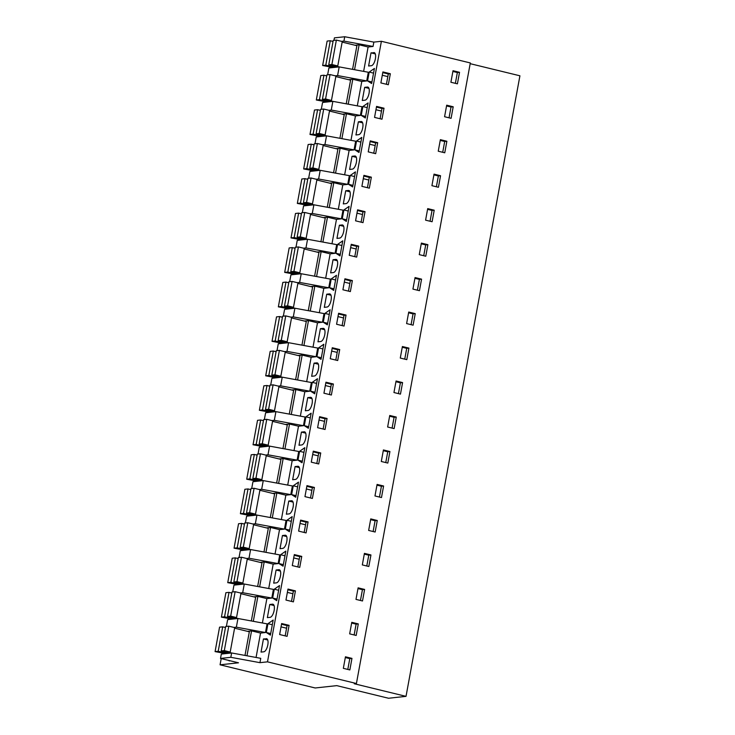 <?xml version="1.0" encoding="UTF-8"?>
<svg xmlns="http://www.w3.org/2000/svg" width="735" height="735" viewBox="0 0 735 735"><rect width="100%" height="100%" fill="white"/><g stroke="black" fill="none" stroke-linecap="round" stroke-linejoin="round"><path stroke-width="1.1" d="M356.42 683.513L354.242 683.743L406.023 696.357L388.539 698.25L336.759 685.636L315.186 687.978L220.068 664.808L238.498 662.805L220.518 658.431L230.827 657.311L259.951 662.667L267.494 661.849L356.42 683.513L470.317 62.944L381.392 41.289L267.494 661.849M220.518 658.431L221.318 654.086L231.626 652.965L230.827 657.311M226.389 626.431L227.648 619.605L237.947 618.493L236.358 627.175L233.996 627.433M232.719 591.96L233.969 585.133L244.277 584.022L242.688 592.704L240.317 592.961M239.05 557.479L240.299 550.662L250.607 549.541L249.009 558.232L246.648 558.481M245.371 523.008L246.629 516.181L256.938 515.07L255.339 523.752L252.978 524.009M251.701 488.527L252.95 481.71L263.259 480.589L261.669 489.28L259.308 489.538M258.031 454.055L259.28 447.229L269.589 446.117L267.99 454.8L265.629 455.057M264.352 419.575L265.611 412.758L275.919 411.637L274.32 420.328L271.959 420.585M270.682 385.103L271.932 378.277L282.24 377.165L280.651 385.847L278.289 386.105M277.012 350.623L278.262 343.805L288.57 342.685L286.981 351.376L284.61 351.633M283.342 316.151L284.592 309.325L294.9 308.213L293.302 316.895L290.941 317.152M289.663 281.67L290.922 274.853L301.231 273.732L299.632 282.424L297.271 282.681M295.994 247.199L297.243 240.373L307.552 239.261L305.962 247.943L303.592 248.2M302.324 212.727L303.573 205.901L313.882 204.789L312.283 213.472L309.922 213.729M308.645 178.247L309.904 171.43L320.212 170.309L318.613 179L316.252 179.248M314.975 143.775L316.225 136.949L326.533 135.837L324.943 144.519L322.582 144.777M321.305 109.294L322.555 102.477L332.863 101.356L331.274 110.048L328.903 110.305M327.635 74.823L328.885 67.997L339.193 66.885L337.595 75.567L335.233 75.824M333.956 40.342L334.416 37.862L344.724 36.75L373.839 42.106L381.392 41.289M220.068 664.808L221.207 658.597M222.043 654.003L222.246 652.9M228.374 619.532L228.576 618.42M234.704 585.051L234.906 583.948M241.025 550.579L241.227 549.468M247.355 516.108L247.557 514.996M253.685 481.627L253.887 480.525M260.006 447.156L260.218 446.044M266.336 412.675L266.539 411.572M272.667 378.203L272.869 377.092M278.997 343.723L279.199 342.62M285.318 309.251L285.52 308.14M291.648 274.771L291.85 273.668M297.978 240.299L298.18 239.187M304.299 205.818L304.51 204.716M310.629 171.347L310.832 170.235M316.96 136.875L317.162 135.764M323.29 102.395L323.492 101.292M329.611 67.923L329.813 66.811M228.787 660.443A15.316 6.11 -76.3 0 0 229.182 660.894L230.184 660.783M331.411 67.721L331.522 67.115L331.678 67.694M274.467 378.001L274.578 377.395L274.725 377.974M261.807 446.954L261.926 446.347L262.073 446.926M268.137 412.482L268.247 411.866L268.404 412.454M255.486 481.434L255.596 480.819L255.743 481.407M249.156 515.906L249.266 515.299L249.413 515.878M236.505 584.858L236.615 584.251L236.762 584.83M242.826 550.386L242.945 549.771L243.092 550.359M293.449 274.578L293.559 273.971L293.706 274.55M280.798 343.53L280.908 342.914L281.055 343.502M325.081 102.202L325.201 101.586L325.348 102.174M312.43 171.154L312.54 170.538L312.697 171.126M318.76 136.673L318.871 136.067L319.018 136.646M306.1 205.625L306.219 205.019L306.366 205.598M299.779 240.106L299.889 239.491L300.036 240.079M287.119 309.058L287.229 308.443L287.385 309.022M230.174 619.339L230.285 618.723L230.432 619.311M406.023 696.357L519.921 75.797L470.179 63.679M351.964 658.385L345.45 656.805L343.337 668.336L349.842 669.925L351.964 658.385L349.786 658.624L345.321 657.54M389.329 79.242L388.319 84.736L380.877 82.926L382.898 71.929L390.34 73.739L389.329 79.242M408.908 348.105L406.795 359.645L400.281 358.055L402.403 346.525L408.908 348.105L406.731 348.344L404.746 359.149M383.596 486.01L377.092 484.42L374.969 495.96L381.483 497.549L383.596 486.01L381.419 486.248L376.954 485.155M324.934 387.703L325.945 382.209L333.387 384.019L331.375 395.017L323.933 393.207L324.934 387.703M318.613 422.184L319.624 416.681L327.066 418.5L325.045 429.488L317.603 427.678L318.613 422.184M396.257 417.057L389.743 415.477L387.63 427.007L394.135 428.597L396.257 417.057L394.079 417.296L389.605 416.203M304.952 496.63L306.964 485.633L314.405 487.452L312.384 498.44L304.952 496.63M389.927 451.538L383.413 449.949L381.3 461.488L387.814 463.068L389.927 451.538L387.749 451.768L383.284 450.684M368.648 530.44L370.762 518.901L377.275 520.49L375.153 532.021L368.648 530.44M364.615 589.433L358.11 587.853L355.988 599.392L362.502 600.973L364.615 589.433L362.438 589.672L357.973 588.588M295.424 590.876L293.403 601.873L285.961 600.054L287.982 589.066L295.424 590.876L293.394 591.096L291.501 601.405M358.294 623.914L351.78 622.324L349.658 633.864L356.172 635.453L358.294 623.914L356.117 624.153L351.642 623.059M299.632 525.608L300.633 520.114L308.075 521.923L306.063 532.921L298.621 531.102L299.632 525.608M293.302 560.088L294.312 554.585L301.754 556.404L299.733 567.392L292.291 565.582L293.302 560.088M370.945 554.962L364.431 553.372L362.318 564.912L368.832 566.501L370.945 554.962L368.768 555.201L364.303 554.107M320.736 452.971L313.294 451.161L312.283 456.656L311.272 462.159L318.714 463.969L320.736 452.971L318.705 453.192L313.165 451.841M421.568 279.153L415.054 277.573L412.932 289.103L419.446 290.692L421.568 279.153L419.391 279.392L414.917 278.308M337.696 360.536L330.254 358.726L332.275 347.738L339.717 349.548L337.696 360.536M444.574 116.727L446.687 105.188L453.201 106.777L451.088 118.317L444.574 116.727M434.22 210.201L427.706 208.621L425.593 220.16L432.106 221.74L434.22 210.201L432.042 210.44L427.577 209.356M375.557 111.904L376.568 106.4L384.01 108.22L381.989 119.208L374.547 117.398L375.557 111.904M369.227 146.375L370.238 140.881L377.68 142.691L375.668 153.689L368.226 151.869L369.227 146.375M446.871 141.258L440.366 139.668L438.244 151.208L444.758 152.788L446.871 141.258L444.693 141.487L440.228 140.403M355.565 220.822L357.587 209.833L365.029 211.643L363.007 222.641L355.565 220.822M440.55 175.729L434.036 174.14L431.923 185.679L438.427 187.269L440.55 175.729L438.372 175.968L433.898 174.875M419.262 254.632L421.385 243.092L427.889 244.681L425.776 256.221L419.262 254.632M415.238 313.634L408.724 312.044L406.611 323.584L413.116 325.173L415.238 313.634L413.061 313.863L408.596 312.779M337.595 318.751L338.605 313.257L346.047 315.067L344.026 326.064L336.584 324.254L337.595 318.751M356.677 257.112L349.235 255.302L351.256 244.305L358.698 246.115L356.677 257.112M352.368 280.595L350.356 291.593L342.914 289.774L344.926 278.785L352.368 280.595L350.338 280.816L348.445 291.124M361.896 186.35L363.908 175.353L371.35 177.172L369.337 188.16L361.896 186.35M289.094 625.347L281.652 623.537L279.64 634.535L287.082 636.345L289.094 625.347L287.063 625.568L281.533 624.226M459.531 72.306L457.409 83.836L450.904 82.256L453.017 70.716L459.531 72.306L457.354 72.535L455.369 83.34M402.587 382.586L396.073 380.996L393.951 392.536L400.465 394.116L402.587 382.586L400.4 382.816L395.935 381.731M259.951 662.667L260.741 658.321L231.626 652.965M363.632 71.378L368.106 46.985L373.049 46.452L373.839 42.106M357.302 105.849L361.785 81.456L366.719 80.923L368.308 72.241L339.193 66.885M350.981 140.33L355.455 115.937L360.389 115.404L361.987 106.713L332.863 101.356M344.651 174.801L349.125 150.409L354.059 149.876L355.657 141.194L326.533 135.837M338.32 209.282L342.795 184.889L347.738 184.356L349.327 175.665L320.212 170.309M331.99 243.754L336.474 219.361L341.408 218.828L343.006 210.136L313.882 204.789M325.669 278.234L330.144 253.841L335.077 253.299L336.676 244.617L307.552 239.261M319.339 312.706L323.813 288.313L328.756 287.78L330.346 279.089L301.231 273.732M313.009 347.186L317.492 322.794L322.426 322.252L324.016 313.569L294.9 308.213M306.688 381.658L311.162 357.265L316.096 356.732L317.695 348.041L288.57 342.685M300.358 416.139L304.832 391.737L309.775 391.204L311.364 382.522L282.24 377.165M294.028 450.61L298.511 426.217L303.445 425.684L305.034 416.993L275.919 411.637M287.707 485.082L292.181 460.689L297.115 460.156L298.713 451.474L269.589 446.117M281.376 519.562L285.851 495.17L290.784 494.637L292.383 485.945L263.259 480.589M275.046 554.034L279.52 529.641L284.463 529.108L286.053 520.426L256.938 515.07M268.716 588.514L273.2 564.122L278.133 563.589L279.732 554.897L250.607 549.541M262.395 622.986L266.869 598.593L271.803 598.06L273.402 589.369L244.277 584.022M256.065 657.467L260.539 633.074L265.482 632.532L267.071 623.85L237.947 618.493M266.208 638.66A6.734 2.683 -76.3 0 1 266.594 638.678A6.734 2.683 -76.3 0 1 267.715 645.394A6.734 2.683 -76.3 0 1 263.791 651.798L261.035 652.092L263.442 638.954L266.952 638.834M373.031 75.981L371.644 83.524L367.573 80.905L368.382 76.486L369.2 72.076L374.418 68.447L373.031 75.981M267.365 617.62L270.122 617.317A6.734 2.683 -76.3 0 0 274.045 610.914A6.734 2.683 -76.3 0 0 272.924 604.207A6.734 2.683 -76.3 0 0 272.529 604.179L269.773 604.482L267.365 617.62M282.773 548.365A6.734 2.683 -76.3 0 0 286.696 541.961A6.734 2.683 -76.3 0 0 285.575 535.255A6.734 2.683 -76.3 0 0 285.189 535.227L282.433 535.53L280.017 548.668L282.773 548.365M289.103 513.894A6.734 2.683 -76.3 0 0 293.026 507.49A6.734 2.683 -76.3 0 0 291.905 500.774A6.734 2.683 -76.3 0 0 291.51 500.755L288.754 501.049L286.347 514.188L289.103 513.894M293.265 485.78L298.483 482.151L295.718 497.228L291.648 494.609L293.265 485.78L297.629 486.846M298.998 445.245L301.754 444.941A6.734 2.683 -76.3 0 0 305.677 438.538A6.734 2.683 -76.3 0 0 304.556 431.822A6.734 2.683 -76.3 0 0 304.171 431.803L301.414 432.097L298.998 445.245M316.087 386.261L314.699 393.804L310.629 391.185L312.246 382.356L317.465 378.727L316.087 386.261M327.066 307.037A6.734 2.683 -76.3 0 0 330.989 300.633A6.734 2.683 -76.3 0 0 329.868 293.926A6.734 2.683 -76.3 0 0 329.482 293.899L326.717 294.202L324.31 307.34L327.066 307.037M335.941 253.281L337.558 244.452L342.776 240.823L340.011 255.899L335.941 253.281L340.296 254.338M336.446 275.303L333.681 290.38L329.611 287.752L331.228 278.923L336.446 275.303M355.437 171.871L352.662 186.947L348.592 184.329L350.209 175.5L355.437 171.871M345.707 190.769L348.463 190.475A6.734 2.683 -76.3 0 1 348.849 190.494A6.734 2.683 -76.3 0 1 349.97 197.21A6.734 2.683 -76.3 0 1 346.047 203.613L343.291 203.907L345.707 190.769L349.989 191.817M358.708 134.661A6.734 2.683 -76.3 0 0 362.631 128.257A6.734 2.683 -76.3 0 0 361.51 121.541A6.734 2.683 -76.3 0 0 361.115 121.523L358.358 121.817L355.942 134.955L358.708 134.661M360.38 144.933L358.992 152.476L354.922 149.848L356.539 141.028L361.758 137.399L360.38 144.933M362.272 100.484L365.029 100.18A6.734 2.683 -76.3 0 0 368.952 93.777A6.734 2.683 -76.3 0 0 367.831 87.07A6.734 2.683 -76.3 0 0 367.445 87.042L364.689 87.346L362.272 100.484M362.869 106.547L361.252 115.377L365.323 117.995L368.088 102.918L362.869 106.547L367.224 107.613M271.794 627.598L270.406 635.132L266.336 632.513L267.953 623.684L273.172 620.055L271.794 627.598M276.103 570.002L273.686 583.14L276.452 582.846A6.734 2.683 -76.3 0 0 280.375 576.442A6.734 2.683 -76.3 0 0 279.245 569.726A6.734 2.683 -76.3 0 0 278.859 569.708L276.103 570.002L280.384 571.049M286.126 524.671L286.935 520.261L292.162 516.632L289.388 531.708L285.318 529.081L286.126 524.671M280.614 554.732L285.832 551.103L283.067 566.18L278.988 563.561L280.614 554.732L284.969 555.798M297.978 460.138L299.595 451.308L304.814 447.679L302.048 462.756L297.978 460.138L302.333 461.194M295.433 479.413A6.734 2.683 -76.3 0 0 299.356 473.009A6.734 2.683 -76.3 0 0 298.226 466.302A6.734 2.683 -76.3 0 0 297.84 466.275L295.084 466.578L292.668 479.716L295.433 479.413M305.328 410.764L308.084 410.47A6.734 2.683 -76.3 0 0 312.007 404.066A6.734 2.683 -76.3 0 0 310.887 397.35A6.734 2.683 -76.3 0 0 310.501 397.323L307.735 397.626L305.328 410.764M305.108 421.247L305.925 416.828L311.144 413.199L308.369 428.275L304.299 425.657L305.108 421.247M314.065 363.145L311.658 376.292L314.415 375.989A6.734 2.683 -76.3 0 0 318.338 369.586A6.734 2.683 -76.3 0 0 317.217 362.879A6.734 2.683 -76.3 0 0 316.822 362.851L314.065 363.145L318.347 364.192M324.907 313.404L323.281 322.233L327.36 324.852L330.125 309.775L324.907 313.404L329.262 314.461M317.768 352.295L318.577 347.875L323.795 344.246L321.03 359.332L316.96 356.705L317.768 352.295M317.979 341.812L320.745 341.518A6.734 2.683 -76.3 0 0 324.668 335.114A6.734 2.683 -76.3 0 0 323.538 328.398A6.734 2.683 -76.3 0 0 323.152 328.38L320.396 328.674L317.979 341.812M333.396 272.566A6.734 2.683 -76.3 0 0 337.319 266.162A6.734 2.683 -76.3 0 0 336.198 259.446A6.734 2.683 -76.3 0 0 335.803 259.427L333.047 259.721L330.64 272.86L333.396 272.566M339.726 238.085A6.734 2.683 -76.3 0 0 343.649 231.681A6.734 2.683 -76.3 0 0 342.519 224.974A6.734 2.683 -76.3 0 0 342.133 224.947L339.377 225.25L336.961 238.388L339.726 238.085M347.719 213.885L346.341 221.428L342.262 218.8L343.888 209.98L349.107 206.351L347.719 213.885M349.621 169.436L352.377 169.133A6.734 2.683 -76.3 0 0 356.3 162.729A6.734 2.683 -76.3 0 0 355.18 156.022A6.734 2.683 -76.3 0 0 354.794 155.995L352.028 156.298L349.621 169.436M373.775 52.571A6.734 2.683 -76.3 0 1 374.161 52.589A6.734 2.683 -76.3 0 1 375.282 59.305A6.734 2.683 -76.3 0 1 371.359 65.709L368.602 66.012L371.01 52.865L374.519 52.755M273.475 593.623L274.284 589.213L279.502 585.584L276.737 600.66L272.667 598.033L273.475 593.623M266.869 598.593L257.875 596.407L253.309 621.314M257.875 596.407L253.768 596.848M271.803 598.06L242.688 592.704M273.2 564.122L264.205 561.926L259.63 586.842M264.205 561.926L260.098 562.376M278.133 563.589L249.009 558.232M279.52 529.641L270.535 527.454L265.96 552.362M270.535 527.454L266.428 527.895M284.463 529.108L255.339 523.752M285.851 495.17L276.856 492.974L272.29 517.89M276.856 492.974L272.758 493.424M290.784 494.637L261.669 489.28M292.181 460.689L283.186 458.502L278.611 483.419M283.186 458.502L279.079 458.943M297.115 460.156L267.99 454.8M298.511 426.217L289.517 424.031L284.941 448.938M289.517 424.031L285.41 424.472M303.445 425.684L274.32 420.328M304.832 391.737L295.847 389.55L291.271 414.466M295.847 389.55L291.74 389.991M309.775 391.204L280.651 385.847M311.162 357.265L302.168 355.079L297.601 379.986M302.168 355.079L298.061 355.519M316.096 356.732L286.981 351.376M317.492 322.794L308.498 320.598L303.923 345.514M308.498 320.598L304.391 321.048M322.426 322.252L293.302 316.895M323.813 288.313L314.828 286.126L310.253 311.034M314.828 286.126L310.721 286.567M328.756 287.78L299.632 282.424M330.144 253.841L321.149 251.646L316.583 276.562M321.149 251.646L317.042 252.096M335.077 253.299L305.962 247.943M336.474 219.361L327.479 217.174L322.904 242.081M327.479 217.174L323.372 217.615M341.408 218.828L312.283 213.472M342.795 184.889L333.809 182.693L329.234 207.61M333.809 182.693L329.703 183.144M347.738 184.356L318.613 179M349.125 150.409L340.13 148.222L335.564 173.129M340.13 148.222L336.033 148.663M354.059 149.876L324.943 144.519M355.455 115.937L346.461 113.741L341.894 138.658M346.461 113.741L342.354 114.191M360.389 115.404L331.274 110.048M361.785 81.456L352.791 79.27L348.215 104.186M352.791 79.27L348.684 79.711M366.719 80.923L337.595 75.567M368.106 46.985L359.121 44.798L354.546 69.706M359.121 44.798L355.014 45.239M341.564 41.353L343.925 41.096L344.724 36.75M373.049 46.452L343.925 41.096M260.539 633.074L251.554 630.878L246.978 655.795M251.554 630.878L247.447 631.328M265.482 632.532L236.358 627.175M347.802 669.429L349.786 658.624M390.34 73.739L388.3 73.959L386.408 84.268M388.3 73.959L382.77 72.609M402.265 347.251L406.731 348.344M379.444 497.053L381.419 486.248M333.387 384.019L331.356 384.24L325.825 382.898M331.356 384.24L329.464 394.548M327.066 418.5L325.026 418.72L319.495 417.37M325.026 418.72L323.134 429.029M392.095 428.101L394.079 417.296M314.405 487.452L312.375 487.672L306.835 486.322M312.375 487.672L310.482 497.981M385.765 462.572L387.749 451.768M377.275 520.49L375.098 520.72L370.624 519.636M373.114 531.524L375.098 520.72M360.453 600.477L362.438 589.672M293.394 591.096L287.854 589.746M354.132 634.948L356.117 624.153M308.075 521.923L306.045 522.144L300.514 520.793M306.045 522.144L304.152 532.452M301.754 556.404L299.715 556.625L294.184 555.274M299.715 556.625L297.831 566.933M366.783 566.005L368.768 555.201M318.705 453.192L316.813 463.5M417.406 290.196L419.391 279.392M339.717 349.548L337.687 349.768L332.146 348.418M337.687 349.768L335.794 360.077M453.201 106.777L451.024 107.016L446.558 105.923M449.039 117.82L451.024 107.016M430.058 221.244L432.042 210.44M384.01 108.22L381.979 108.44L376.439 107.09M381.979 108.44L380.087 118.748M377.68 142.691L375.649 142.912L370.118 141.561M375.649 142.912L373.757 153.22M442.718 152.292L444.693 141.487M365.029 211.643L362.989 211.864L357.458 210.513M362.989 211.864L361.106 222.172M436.388 186.773L438.372 175.968M427.889 244.681L425.712 244.92L421.247 243.827M423.727 255.716L425.712 244.92M411.076 324.668L413.061 313.863M346.047 315.067L344.008 315.287L338.477 313.946M344.008 315.287L342.115 325.596M358.698 246.115L356.668 246.335L351.128 244.994M356.668 246.335L354.775 256.653M350.338 280.816L344.807 279.465M371.35 177.172L369.319 177.392L363.788 176.042M369.319 177.392L367.426 187.701M287.063 625.568L285.171 635.885M452.889 71.451L457.354 72.535M398.425 393.62L400.4 382.816M263.442 638.954L267.733 640.001M367.573 80.905L371.938 81.962M369.2 72.076L373.555 73.132M382.283 75.264L387.814 76.605M269.773 604.482L274.054 605.521M282.433 535.53L286.714 536.568M288.754 501.049L293.035 502.097M306.357 488.968L311.888 490.318M291.648 494.609L296.003 495.675M301.414 432.097L305.696 433.145M310.629 391.185L314.984 392.242M312.246 382.356L316.61 383.413M325.339 385.544L330.869 386.895M326.717 294.202L331.007 295.24M337.558 244.452L341.913 245.518M350.641 247.64L356.181 248.99M329.611 287.752L333.966 288.818M331.228 278.923L335.592 279.989M344.32 282.111L349.851 283.462M348.592 184.329L352.956 185.385M350.209 175.5L354.573 176.565M363.301 178.688L368.832 180.038M358.358 121.817L362.64 122.864M354.922 149.848L359.277 150.914M356.539 141.028L360.903 142.085M369.631 144.216L375.162 145.558M364.689 87.346L368.97 88.384M361.252 115.377L365.607 116.442M375.952 109.735L381.493 111.086M266.336 632.513L270.691 633.57M267.953 623.684L272.317 624.75M281.046 626.872L286.577 628.223M285.318 529.081L289.682 530.146M286.935 520.261L291.299 521.317M300.027 523.449L305.558 524.79M293.697 557.92L299.237 559.271M278.988 563.561L283.352 564.618M299.595 451.308L303.95 452.365M312.678 454.496L318.218 455.838M295.084 466.578L299.365 467.616M307.735 397.626L312.026 398.664M304.299 425.657L308.663 426.723M305.925 416.828L310.28 417.893M319.008 420.016L324.539 421.366M323.281 322.233L327.645 323.29M337.99 316.592L343.521 317.943M316.96 356.705L321.314 357.77M318.577 347.875L322.931 348.941M331.66 351.064L337.2 352.414M320.396 328.674L324.677 329.721M333.047 259.721L337.328 260.769M339.377 225.25L343.658 226.288M342.262 218.8L346.626 219.866M343.888 209.98L348.243 211.037M356.971 213.168L362.511 214.51M352.028 156.298L356.31 157.336M371.01 52.865L375.3 53.912M272.667 598.033L277.021 599.099M274.284 589.213L278.638 590.269M287.367 592.401L292.907 593.742M215.079 651.605L218.212 651.265L222.696 626.836L219.563 627.166L215.079 651.605L225.801 653.599M231.553 652.974L228.466 652.23L230.202 652.037L224.313 650.604L228.796 626.174L234.695 627.607L230.202 652.037M218.212 651.265L225.039 652.928L228.006 652.606L221.18 650.944L224.313 650.604M244.994 655.427L249.33 631.788L234.584 628.195M221.18 650.944L225.663 626.514L228.796 626.174M225.039 652.928L225.222 651.927M222.696 626.836L225.48 627.506M221.41 617.124L224.542 616.784L229.026 592.355L225.893 592.695L221.41 617.124L232.122 619.127M237.874 618.503L234.796 617.749L236.532 617.565L230.643 616.123L235.126 591.693L241.016 593.127L236.532 617.565M224.542 616.784L231.36 618.447L234.327 618.126L227.51 616.463L230.643 616.123M251.324 620.956L255.661 597.307L240.905 593.715M227.51 616.463L231.994 592.033L235.126 591.693M231.36 618.447L231.543 617.446M229.026 592.355L231.81 593.035M227.74 582.653L230.873 582.313L235.356 557.883L232.223 558.223L227.74 582.653L238.452 584.647M244.204 584.022L241.117 583.278L242.862 583.085L236.973 581.651L241.457 557.222L247.346 558.655L242.862 583.085M230.873 582.313L237.69 583.976L240.657 583.654L233.84 581.991L236.973 581.651M257.654 586.475L261.991 562.835L247.236 559.243M233.84 581.991L238.324 557.562L241.457 557.222M237.69 583.976L237.874 582.974M235.356 557.883L238.14 558.554M234.061 548.172L237.194 547.832L241.686 523.403L238.544 523.743L234.061 548.172L244.783 550.175M250.534 549.55L247.447 548.797L249.193 548.613L243.294 547.171L247.778 522.741L253.676 524.174L249.193 548.613M237.194 547.832L244.02 549.495L246.988 549.174L240.161 547.511L243.294 547.171M263.975 552.003L268.321 528.355L253.566 524.762M240.161 547.511L244.645 523.081L247.778 522.741M244.02 549.495L244.204 548.494M241.686 523.403L244.461 524.083M240.391 513.701L243.524 513.361L248.007 488.931L244.874 489.271L240.391 513.701L251.113 515.694M256.855 515.07L253.777 514.325L255.514 514.133L249.624 512.699L254.108 488.27L259.997 489.703L255.514 514.133M243.524 513.361L250.35 515.024L253.309 514.702L246.491 513.039L249.624 512.699M270.305 517.523L274.642 493.883L259.896 490.291M246.491 513.039L250.975 488.61L254.108 488.27M250.35 515.024L250.534 514.022M248.007 488.931L250.791 489.602M246.721 479.22L249.854 478.88L254.338 454.45L251.205 454.79L246.721 479.22L257.434 481.223M263.185 480.598L260.098 479.845L261.844 479.661L255.955 478.228L260.438 453.789L266.327 455.231L261.844 479.661M249.854 478.88L256.671 480.543L259.639 480.221L252.822 478.568L255.955 478.228M276.636 483.051L280.972 459.403L266.217 455.81M252.822 478.568L257.305 454.129L260.438 453.789M256.671 480.543L256.855 479.551M254.338 454.45L257.121 455.13M253.042 444.748L256.184 444.409L260.668 419.979L257.526 420.319L253.042 444.748L263.764 446.742M269.515 446.127L266.428 445.373L268.174 445.18L262.276 443.747L266.768 419.317L272.657 420.751L268.174 445.18M256.184 444.409L263.001 446.071L265.969 445.75L259.143 444.087L262.276 443.747M282.957 448.57L287.302 424.931L272.547 421.339M259.143 444.087L263.626 419.657L266.768 419.317M263.001 446.071L263.185 445.07M260.668 419.979L263.442 420.659M259.372 410.268L262.505 409.937L266.989 385.498L263.856 385.838L259.372 410.268L270.094 412.271M275.836 411.646L272.758 410.893L274.495 410.709L268.606 409.276L273.089 384.837L278.978 386.279L274.495 410.709M262.505 409.937L269.332 411.591L272.299 411.269L265.473 409.615L268.606 409.276M289.287 414.099L293.623 390.46L278.877 386.858M265.473 409.615L269.956 385.177L273.089 384.837M269.332 411.591L269.515 410.599M266.989 385.498L269.773 386.178M265.702 375.796L268.835 375.456L273.319 351.027L270.186 351.367L265.702 375.796L276.415 377.79M282.166 377.174L279.079 376.421L280.825 376.228L274.936 374.795L279.419 350.365L285.309 351.799L280.825 376.228M268.835 375.456L275.653 377.119L278.62 376.798L271.803 375.135L274.936 374.795M295.617 379.618L299.954 355.979L285.198 352.387M271.803 375.135L276.286 350.705L279.419 350.365M275.653 377.119L275.836 376.118M273.319 351.027L276.103 351.707M272.033 341.325L275.166 340.985L279.649 316.546L276.516 316.886L272.033 341.325L282.745 343.318M288.497 342.694L285.41 341.94L287.155 341.757L281.266 340.323L285.75 315.894L291.639 317.327L287.155 341.757M275.166 340.985L281.983 342.639L284.95 342.326L278.124 340.663L281.266 340.323M301.947 345.147L306.284 321.507L291.529 317.915M278.124 340.663L282.617 316.225L285.75 315.894M281.983 342.639L282.166 341.646M279.649 316.546L282.433 317.226M278.354 306.844L281.487 306.504L285.97 282.075L282.837 282.415L278.354 306.844L289.075 308.847M294.827 308.222L291.74 307.469L293.476 307.276L287.587 305.843L292.071 281.413L297.969 282.846L293.476 307.276M281.487 306.504L288.313 308.167L291.281 307.846L284.454 306.183L287.587 305.843M308.268 310.675L312.614 287.027L297.859 283.434M284.454 306.183L288.938 281.753L292.071 281.413M288.313 308.167L288.497 307.166M285.97 282.075L288.754 282.754M284.684 272.373L287.817 272.033L292.3 247.603L289.167 247.934L284.684 272.373L295.406 274.366M301.148 273.742L298.07 272.997L299.806 272.804L293.917 271.371L298.401 246.942L304.29 248.375L299.806 272.804M287.817 272.033L294.643 273.696L297.601 273.374L290.784 271.711L293.917 271.371M314.598 276.195L318.935 252.555L304.189 248.963M290.784 271.711L295.268 247.282L298.401 246.942M294.643 273.696L294.818 272.694M292.3 247.603L295.084 248.274M291.014 237.892L294.147 237.552L298.63 213.122L295.498 213.462L291.014 237.892L301.727 239.895M307.478 239.27L304.391 238.517L306.137 238.333L300.248 236.89L304.731 212.461L310.62 213.894L306.137 238.333M294.147 237.552L300.964 239.215L303.932 238.893L297.115 237.23L300.248 236.89M320.929 241.723L325.265 218.075L310.51 214.482M297.115 237.23L301.598 212.801L304.731 212.461M300.964 239.215L301.148 238.213M298.63 213.122L301.414 213.802M297.335 203.42L300.468 203.08L304.961 178.651L301.819 178.991L297.335 203.42L308.057 205.414M313.808 204.789L310.721 204.045L312.467 203.852L306.568 202.419L311.052 177.989L316.95 179.423L312.467 203.852M300.468 203.08L307.294 204.743L310.262 204.422L303.436 202.759L306.568 202.419M327.25 207.242L331.595 183.603L316.84 180.011M303.436 202.759L307.919 178.329L311.052 177.989M307.294 204.743L307.478 203.742M304.961 178.651L307.735 179.322M303.665 168.94L306.798 168.6L311.282 144.17L308.149 144.51L303.665 168.94L314.387 170.943M320.129 170.318L317.051 169.564L318.788 169.381L312.899 167.938L317.382 143.509L323.271 144.942L318.788 169.381M306.798 168.6L313.625 170.263L316.583 169.941L309.766 168.278L312.899 167.938M333.58 172.771L337.916 149.122L323.17 145.53M309.766 168.278L314.249 143.849L317.382 143.509M313.625 170.263L313.808 169.261M311.282 144.17L314.065 144.85M309.995 134.468L313.128 134.128L317.612 109.699L314.479 110.039L309.995 134.468L320.708 136.462M326.459 135.846L323.372 135.093L325.118 134.9L319.229 133.467L323.712 109.037L329.602 110.47L325.118 134.9M313.128 134.128L319.945 135.791L322.913 135.47L316.096 133.807L319.229 133.467M339.91 138.29L344.246 114.651L329.491 111.058M316.096 133.807L320.579 109.377L323.712 109.037M319.945 135.791L320.129 134.79M317.612 109.699L320.396 110.369M316.316 99.988L319.459 99.648L323.942 75.218L320.809 75.558L316.316 99.988L327.038 101.99M332.79 101.366L329.703 100.612L331.448 100.429L325.559 98.995L330.043 74.557L335.932 75.999L331.448 100.429M319.459 99.648L326.276 101.311L329.243 100.989L322.417 99.335L325.559 98.995M346.231 103.819L350.577 80.17L335.821 76.578M322.417 99.335L326.9 74.896L330.043 74.557M326.276 101.311L326.459 100.318M323.942 75.218L326.717 75.898M322.647 65.516L325.78 65.176L330.263 40.747L327.13 41.086L322.647 65.516L333.368 67.51M339.12 66.894L336.033 66.141L337.769 65.948L331.88 64.515L336.364 40.085L342.253 41.518L337.769 65.948M325.78 65.176L332.606 66.839L335.573 66.517L328.747 64.855L331.88 64.515M352.561 69.338L356.898 45.699L342.152 42.106M328.747 64.855L333.231 40.425L336.364 40.085M332.606 66.839L332.79 65.838M330.263 40.747L333.047 41.426M273.273 604.363L272.529 604.179M285.933 535.411L285.189 535.227M292.264 500.939L291.51 500.755M304.915 431.987L304.171 431.803M330.226 294.083L329.482 293.899M349.208 190.65L348.463 190.475M361.859 121.707L361.115 121.523M368.189 87.226L367.445 87.042M279.603 569.882L278.859 569.708M298.585 466.459L297.84 466.275M311.245 397.506L310.501 397.323M317.566 363.035L316.822 362.851M323.896 328.554L323.152 328.38M336.547 259.602L335.803 259.427M342.877 225.13L342.133 224.947M355.538 156.178L354.794 155.995"/></g></svg>
